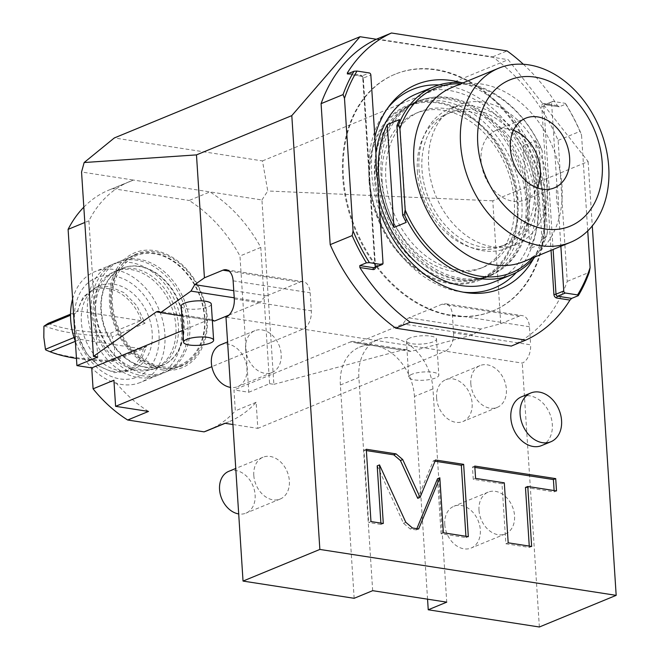 <?xml version="1.0" encoding="UTF-8"?>
<svg xmlns="http://www.w3.org/2000/svg" width="660" height="660" viewBox="0 0 660 660"><rect width="100%" height="100%" fill="white"/><g stroke="black" fill="none" stroke-linecap="round" stroke-linejoin="round"><path stroke-width="0.49" stroke-dasharray="3.3 2.47" d="M97.738 357.043L88.927 220.795A129.954 97.127 -112.4 0 1 129.731 181.508A129.954 97.127 -112.4 0 1 133.543 180.064L209.954 191.903L189.131 200.483A129.954 97.127 -112.4 0 1 239.968 256.006L248.779 392.254L233.962 389.953L235.315 410.866A129.954 97.127 -112.4 0 1 207.908 430.403M269.602 383.674L273.867 384.334L261.946 199.963L209.954 191.903A129.954 97.127 -112.4 0 1 260.791 247.426L269.602 383.674L248.779 392.254M261.946 199.963L267.754 190.987L262.474 160.916L114.312 137.957M83.828 207.149A129.954 97.127 -112.4 0 1 108.9 190.088A129.954 97.127 -112.4 0 1 112.72 188.644L133.543 180.064L81.551 172.004M112.72 188.644L189.131 200.483M88.927 220.795L84.818 222.486M214.599 321.007A15.065 9.116 -81.2 0 0 211.489 319.481A15.065 9.116 -81.2 0 0 208.246 319.91L182.795 330.396M229.02 315.067L260.873 301.942L234.226 297.808M229.136 271.144L299.978 282.117L266.764 295.804A15.065 9.116 -81.2 0 0 260.873 301.942M299.978 282.117A15.065 9.116 98.8 0 1 303.221 281.688A15.065 9.116 98.8 0 1 310.167 292.768L311.338 310.843A15.065 9.116 98.8 0 1 303.014 329.117L211.868 366.671M148.508 411.436A129.954 97.127 -112.4 0 1 113.908 380.242M232.914 424.512L257.829 428.373L256.138 402.286A129.954 97.127 -112.4 0 1 228.731 421.822A129.954 97.127 -112.4 0 1 224.92 423.274M225.976 317.179L445.252 351.153L257.829 428.373M256.138 402.286L235.315 410.866M273.867 384.334L402.394 349.998L350.476 341.954L233.962 389.953M453.568 332.879A15.065 9.116 98.8 0 1 445.252 351.153L522.291 363.091A15.065 9.116 98.8 0 0 530.607 344.825L453.568 332.879L452.397 314.803A15.065 9.116 98.8 0 0 445.451 303.732L522.497 315.67A15.065 9.116 98.8 0 1 529.444 326.75L530.607 344.825M350.476 341.954A15.065 9.116 98.8 0 1 353.719 341.525A15.065 9.116 98.8 0 1 356.829 343.043L403.111 323.977A15.065 9.116 98.8 0 1 408.994 317.839L442.208 304.161A15.065 9.116 98.8 0 1 445.451 303.732M260.791 247.426L239.968 256.006M162.261 369.897A62.155 46.456 67.6 0 0 207.298 317.823A62.155 46.456 67.6 0 0 154.547 250.594A62.155 46.456 67.6 0 0 109.511 302.668A62.155 46.456 67.6 0 0 162.261 369.897M110.599 303.229A59.895 44.764 -112.4 0 1 134.896 255.156A59.895 44.764 -112.4 0 1 153.994 253.052A59.895 44.764 -112.4 0 1 204.831 317.831A59.895 44.764 -112.4 0 1 180.526 365.912A59.895 44.764 -112.4 0 1 161.428 368.016A59.895 44.764 -112.4 0 1 110.599 303.229M95.56 309.433A59.895 44.764 -112.4 0 1 119.856 261.352A59.895 44.764 -112.4 0 1 189.783 324.027A59.895 44.764 -112.4 0 1 165.487 372.108A59.895 44.764 -112.4 0 1 95.56 309.433M145.934 367.158A52.544 39.278 -112.4 0 1 102.952 321.106A52.544 39.278 -112.4 0 1 122.653 268.141A52.544 39.278 -112.4 0 1 139.408 266.302A52.544 39.278 67.6 0 1 182.391 312.353A52.544 39.278 67.6 0 1 162.69 365.318A52.544 39.278 67.6 0 1 145.934 367.158M138.971 266.483A52.544 39.278 67.6 0 0 122.215 268.323A52.544 39.278 67.6 0 0 100.897 310.505A52.544 39.278 67.6 0 0 145.497 367.339A52.544 39.278 67.6 0 0 162.253 365.5A52.544 39.278 67.6 0 0 183.571 323.317A52.544 39.278 67.6 0 0 138.971 266.483M95.716 312.642A52.544 39.278 67.6 0 0 140.316 369.476A52.544 39.278 67.6 0 0 157.063 367.628A52.544 39.278 67.6 0 0 178.39 325.454A52.544 39.278 67.6 0 0 133.79 268.612A52.544 39.278 67.6 0 0 117.035 270.46A52.544 39.278 67.6 0 0 95.716 312.642M154.588 368.651A52.544 39.278 67.6 0 1 137.833 370.499A52.544 39.278 -112.4 0 1 94.858 324.439A52.544 39.278 -112.4 0 1 114.559 271.483A52.544 39.278 -112.4 0 1 131.315 269.635A52.544 39.278 67.6 0 1 174.289 315.686A52.544 39.278 67.6 0 1 154.588 368.651L157.063 367.628M181.69 327.368A59.895 44.764 67.6 0 0 111.763 264.693A59.895 44.764 67.6 0 0 87.458 312.766A59.895 44.764 67.6 0 0 157.385 375.441A59.895 44.764 67.6 0 0 181.69 327.368M72.608 299.021A59.895 44.764 -112.4 0 1 94.966 271.606A59.895 44.764 -112.4 0 1 114.064 269.503A59.895 44.764 -112.4 0 1 164.893 334.282A59.895 44.764 -112.4 0 1 140.596 382.363A59.895 44.764 -112.4 0 1 121.498 384.466A59.895 44.764 -112.4 0 1 75.347 341.368M113.429 275.888A53.675 40.12 -112.4 0 1 158.986 333.952A53.675 40.12 -112.4 0 1 120.087 378.923A53.675 40.12 -112.4 0 1 74.531 320.867A53.675 40.12 -112.4 0 1 113.429 275.888M81.345 321.923A45.012 33.643 -112.4 0 1 99.61 285.788A45.012 33.643 -112.4 0 1 152.171 332.896A45.012 33.643 -112.4 0 1 133.906 369.022A45.012 33.643 -112.4 0 1 81.345 321.923M74.027 337.516L78.293 335.758L86.427 353.199L99.19 366.308L114.238 372.669L128.815 371.126L140.382 361.771L146.536 346.327L113.677 359.873L114.642 348.356L112.183 336.79L145.043 323.251L136.909 305.803L124.146 292.702L109.098 286.341L94.52 287.884L82.954 297.239L76.799 312.675L70.521 315.265M44.311 325.825A113 30.962 -3.7 0 0 111.35 336.212L112.183 336.79M113.677 359.873L112.91 360.418A113 30.962 176.3 0 1 46.588 350.32M111.35 336.212L110.756 333.036A109.238 29.923 -3.7 0 1 48.221 323.35M70.529 314.16L78.325 310.942L76.799 312.675M145.043 323.251L140.861 320.636L110.756 333.036M140.861 320.636L78.325 310.942M77.55 311.586A43.131 32.233 -112.4 0 1 107.836 288.593A43.131 32.233 -112.4 0 1 141.735 321.527M78.293 335.758L80.157 339.322L75.331 341.319M76.453 358.429A109.238 29.923 176.3 0 0 112.588 361.416L112.91 360.418M112.588 361.416L142.692 349.016L146.536 346.327M80.157 339.322L142.692 349.016M143.476 348.373A43.131 32.233 -112.4 0 1 113.19 371.374A43.131 32.233 -112.4 0 1 79.291 338.432M262.474 160.916L508.2 59.681L588.126 161.535L492.789 200.813L500.742 323.722L480.991 329.002L473.005 334.81L410.85 351.417L406.725 349.742L402.394 349.998M492.789 200.813L267.754 190.987M410.85 351.417L356.829 343.043M473.005 334.81L403.111 323.977M409.604 338.101A15.065 4.125 176.3 0 0 406.42 340.915A15.065 4.125 176.3 0 0 416.683 344.149A15.065 4.125 176.3 0 0 433.306 341.781A15.065 4.125 176.3 0 0 436.491 338.968A15.065 4.125 176.3 0 0 426.22 335.734A15.065 4.125 176.3 0 0 409.604 338.101M500.742 323.722L519.255 316.099A15.065 9.116 98.8 0 1 522.497 315.67M539.36 627L522.291 363.091M588.126 161.535L592.284 225.918M376.398 39.253L508.2 59.681M544.219 208.411A128.073 95.725 67.6 0 0 394.688 74.39A128.073 95.725 67.6 0 0 342.721 177.194A128.073 95.725 67.6 0 0 492.261 311.215A128.073 95.725 67.6 0 0 544.219 208.411M521.532 396.808A26.367 19.709 -112.4 0 1 529.939 395.885A26.367 19.709 -112.4 0 1 551.504 418.993A26.367 19.709 -112.4 0 1 541.621 445.574M372.669 590.675L358.875 377.38A47.083 35.194 -112.4 0 1 377.982 339.587A47.083 35.194 -112.4 0 1 432.952 388.864L446.746 602.151M427.556 599.181L414.447 396.487L432.952 388.864M354.156 598.298L340.362 385.011A47.083 35.194 -112.4 0 1 359.469 347.209A47.083 35.194 -112.4 0 1 414.447 396.487M245.627 348.851A22.597 16.896 -112.4 0 1 254.793 330.709A22.597 16.896 -112.4 0 1 281.185 354.362A22.597 16.896 -112.4 0 1 272.011 372.504A22.597 16.896 -112.4 0 1 245.627 348.851M470.827 383.749A22.597 16.896 -112.4 0 1 479.993 365.607A22.597 16.896 -112.4 0 1 506.385 389.26A22.597 16.896 -112.4 0 1 497.211 407.401A22.597 16.896 -112.4 0 1 470.827 383.749M253.803 475.382A22.597 16.896 -112.4 0 1 262.977 457.24A22.597 16.896 -112.4 0 1 289.361 480.892A22.597 16.896 -112.4 0 1 280.195 499.034A22.597 16.896 -112.4 0 1 253.803 475.382M479.003 510.279A22.597 16.896 -112.4 0 1 488.177 492.137A22.597 16.896 -112.4 0 1 514.561 515.79A22.597 16.896 -112.4 0 1 505.395 533.932A22.597 16.896 -112.4 0 1 479.003 510.279M212.363 320.661L181.863 315.934M181.219 306.017A15.065 4.125 176.3 0 0 191.482 309.251A15.065 4.125 176.3 0 0 208.106 306.884A15.065 4.125 176.3 0 0 211.291 304.07M220.547 344.825A22.597 16.896 -112.4 0 1 246.939 368.47A22.597 16.896 67.6 0 1 237.765 386.611A22.597 16.896 67.6 0 1 230.513 387.403M436.582 397.856A22.597 16.896 -112.4 0 1 445.747 379.714A22.597 16.896 -112.4 0 1 472.139 403.367A22.597 16.896 67.6 0 1 462.965 421.509A22.597 16.896 67.6 0 1 436.582 397.856M228.731 471.347A22.597 16.896 -112.4 0 1 255.123 495A22.597 16.896 67.6 0 1 245.949 513.142A22.597 16.896 67.6 0 1 238.697 513.934M444.766 524.386A22.597 16.896 -112.4 0 1 453.931 506.245A22.597 16.896 -112.4 0 1 480.323 529.897A22.597 16.896 67.6 0 1 471.149 548.039A22.597 16.896 67.6 0 1 444.766 524.386M544.913 208.131A128.073 95.725 67.6 0 0 395.381 74.101A128.073 95.725 67.6 0 0 343.414 176.905A128.073 95.725 -112.4 0 0 492.954 310.934A128.073 95.725 -112.4 0 0 544.913 208.131M377.033 38.956L492.599 56.867A167.624 125.285 67.6 0 1 558.129 140.39L567.254 281.383A167.624 125.285 -112.4 0 1 511.294 346.079M523.363 64.267A167.624 125.285 -112.4 0 1 557.378 105.592L559.284 106.788L565.884 104.074A167.624 125.285 -112.4 0 1 580.115 131.332L581.542 135.085L587.738 230.893M374.847 136.843A110.443 82.541 67.6 0 0 371.753 173.093A110.443 82.541 67.6 0 0 379.649 211.06M533.659 258.489A110.443 82.541 67.6 0 0 545.506 200.021A110.443 82.541 67.6 0 0 461.216 82.648M556.9 184.866A115.582 86.386 -112.4 0 1 558.467 209.113C556.38 201.671 555.852 193.594 556.9 184.866L551.603 102.993L543.848 106.186L553.113 249.48M558.467 209.113L560.868 246.287M565.884 104.074L565.191 103.315L552.964 101.417A1.881 1.411 67.6 0 0 552.362 101.483A1.881 1.411 67.6 0 0 551.603 102.993M557.378 105.592L544.195 103.546A1.51 0.916 -81.2 0 0 544.888 104.651L559.284 106.788L545.218 104.61A1.881 1.411 67.6 0 0 544.615 104.676A1.881 1.411 67.6 0 0 543.848 106.186A1.51 0.412 176.3 0 1 541.736 106.384L551.051 250.33M558.129 140.39L580.115 131.332M492.599 56.867L507.053 50.911M565.191 103.315A165.743 123.874 -112.4 0 1 581.542 135.085M567.254 281.383L589.231 272.324M376.142 156.857C375.103 165.586 375.623 173.662 377.71 181.104M439.106 84.909A107.357 80.24 67.6 0 1 537.867 201.787A107.357 80.24 -112.4 0 1 516.376 272.456M463.031 292.132A107.357 80.24 -112.4 0 1 460.35 291.778A107.357 80.24 -112.4 0 1 368.973 175.618A107.357 80.24 67.6 0 1 385.737 110.665L388.996 106.276M387.387 108.52A107.357 80.24 67.6 0 0 385.737 110.665M527.794 200.227A94.545 70.669 -112.4 0 1 489.439 276.119A94.545 70.669 -112.4 0 1 379.046 177.177A94.545 70.669 67.6 0 1 417.409 101.285A94.545 70.669 67.6 0 1 527.794 200.227M369.097 181.277A94.545 70.669 67.6 0 0 479.49 280.219A94.545 70.669 67.6 0 0 517.844 204.328A94.545 70.669 67.6 0 0 407.459 105.385A94.545 70.669 67.6 0 0 369.097 181.277M369.839 181.393A93.604 69.96 -112.4 0 1 407.814 106.252A93.604 69.96 -112.4 0 1 517.102 204.212A93.604 69.96 -112.4 0 1 479.127 279.353A93.604 69.96 -112.4 0 1 369.839 181.393M483.871 277.398A93.604 69.96 67.6 0 1 374.583 179.438A93.604 69.96 -112.4 0 1 412.558 104.305A93.604 69.96 -112.4 0 1 521.845 202.257A93.604 69.96 67.6 0 1 483.871 277.398L479.127 279.353M382.132 180.609A84.001 62.782 67.6 0 0 480.216 268.513A84.001 62.782 67.6 0 0 514.297 201.085A84.001 62.782 -112.4 0 0 416.212 113.182A84.001 62.782 -112.4 0 0 382.132 180.609M419.917 111.656A84.001 62.782 -112.4 0 0 385.836 179.083A84.001 62.782 67.6 0 0 483.912 266.986A84.001 62.782 67.6 0 0 517.993 199.559A84.001 62.782 -112.4 0 0 419.917 111.656L416.212 113.182M377.834 177.845A94.174 70.381 67.6 0 0 487.789 276.391A94.174 70.381 67.6 0 0 525.995 200.805A94.174 70.381 -112.4 0 0 416.048 102.25A94.174 70.381 -112.4 0 0 377.834 177.845M419.281 100.922A94.174 70.381 -112.4 0 0 381.076 176.509A94.174 70.381 67.6 0 0 491.032 275.063A94.174 70.381 67.6 0 0 529.237 199.468A94.174 70.381 -112.4 0 0 419.281 100.922L416.048 102.25M375.895 153.07A101.706 76.016 -112.4 0 0 375.152 175.593A101.706 76.016 67.6 0 0 378.856 198.8M493.894 282.026A101.706 76.016 67.6 0 0 535.161 200.384A101.706 76.016 -112.4 0 0 416.411 93.951M534.93 256.971A101.706 76.016 67.6 0 0 546.513 236.577L544.896 237.245A101.706 76.016 -112.4 0 1 542.223 243.466L529.955 248.515A101.706 76.016 -112.4 0 0 538.634 198.957A101.706 76.016 -112.4 0 0 523.306 145.679L529.955 248.515M523.306 145.679L535.565 140.63L542.223 243.466M535.565 140.63A101.706 76.016 -112.4 0 1 539.113 147.807L544.896 237.245M532.414 258.01A99.817 74.605 67.6 0 0 547.412 232.007L542.157 150.761L540.73 147.139L539.113 147.807M547.412 232.007L546.513 236.577M540.73 147.139A101.706 76.016 67.6 0 0 463.18 82.83M399.564 119.551L406.213 222.387M542.157 150.761A99.817 74.605 67.6 0 0 460.672 83.869M417.367 171.641A71.569 53.493 67.6 0 0 500.932 246.535A71.569 53.493 67.6 0 0 529.963 189.09A71.569 53.493 -112.4 0 0 446.407 114.188A71.569 53.493 -112.4 0 0 417.367 171.641M451.028 112.282A71.569 53.493 -112.4 0 0 421.996 169.736A71.569 53.493 67.6 0 0 505.56 244.629A71.569 53.493 67.6 0 0 534.592 187.184A71.569 53.493 -112.4 0 0 451.028 112.282L446.407 114.188M419.034 169.273A75.339 56.306 67.6 0 0 506.995 248.111A75.339 56.306 67.6 0 0 537.553 187.638A75.339 56.306 -112.4 0 0 449.6 108.801A75.339 56.306 -112.4 0 0 419.034 169.273M547.181 183.678A75.339 56.306 -112.4 0 1 516.615 244.15A75.339 56.306 -112.4 0 1 428.654 165.305A75.339 56.306 -112.4 0 1 459.22 104.833A75.339 56.306 -112.4 0 1 547.181 183.678M452.05 87.417A94.174 70.381 -112.4 0 1 561.998 185.971A94.174 70.381 67.6 0 1 523.792 261.558M513.472 130.284A37.669 28.157 67.6 0 0 496.337 130.284A37.669 28.157 67.6 0 0 481.058 160.52A37.669 28.157 67.6 0 0 525.038 199.939A37.669 28.157 67.6 0 0 537.199 187.869M435.542 459.995L433.224 460.944L417.739 498.333M435.031 461.224L433.224 460.944M468.328 536.654L466.018 537.603L465.927 536.283M443.388 532.785L441.078 533.742L466.018 537.603M437.522 478.747L441.078 533.742M418.646 528.957L416.336 529.906L416.848 528.677M377.19 465.853L403.499 523.256L410.157 528.949L416.336 529.906M383.295 523.471L380.977 524.428L380.894 523.099M370.969 521.565L368.651 522.522L380.977 524.428M366.292 449.262L363.974 450.219L368.651 522.522M366.374 450.59L363.974 450.219M474.862 467.395L472.461 467.024L473.261 479.341L501.988 483.788L505.873 543.782L529.345 547.42L529.262 546.092M525.467 487.427L554.194 491.882L554.111 490.553M504.306 482.839L501.988 483.788M508.183 542.825L505.873 543.782M475.571 478.385L473.261 479.341M474.779 466.076L472.461 467.024M556.512 490.924L554.194 491.882M531.655 546.463L529.345 547.42M411.939 374.253A15.065 4.125 176.3 0 0 408.754 377.066A15.065 4.125 176.3 0 0 419.026 380.3A15.065 4.125 176.3 0 0 435.641 377.933A15.065 4.125 -3.7 0 0 438.826 375.119A15.065 4.125 -3.7 0 0 428.563 371.885A15.065 4.125 -3.7 0 0 411.939 374.253M208.246 319.91L160.479 312.51M162.756 368.024A60.456 45.185 67.6 0 0 206.563 317.369A60.456 45.185 67.6 0 0 155.257 251.98A60.456 45.185 -112.4 0 0 111.449 302.626A60.456 45.185 -112.4 0 0 162.756 368.024M480.991 329.002L408.994 317.839M519.255 316.099L442.208 304.161M529.444 326.75L452.397 314.803M234.292 298.906L311.338 310.843M233.128 280.83L310.167 292.768M266.764 295.804L233.764 290.689M340.362 385.011L358.875 377.38M375.515 267.259A3.391 2.533 67.6 0 0 375.515 266.731L363.355 78.746A3.391 2.533 67.6 0 0 360.484 75.075L349.024 73.301M544.195 103.546A3.391 2.533 67.6 0 0 541.736 106.384M552.964 101.417L545.218 104.61A1.51 0.916 -81.2 0 1 544.888 104.651L552.362 101.483M360.484 75.075A1.51 0.916 -81.2 0 0 361.177 76.189A1.51 0.916 -81.2 0 0 361.498 76.139L347.424 73.961M363.355 78.746A1.51 0.412 -3.7 0 1 362.777 78.457A1.51 0.412 -3.7 0 1 363.099 78.177A1.881 1.411 67.6 0 0 361.498 76.139L369.253 72.947M375.515 266.731A1.51 0.412 -3.7 0 1 374.938 266.45A1.51 0.412 -3.7 0 1 375.251 266.17L363.099 78.177L370.846 74.984M383.006 262.977L375.251 266.17A1.881 1.411 67.6 0 1 374.492 267.679L374.938 266.45L362.777 78.457L361.177 76.189L347.152 74.011M412.467 527.992L410.157 528.949M405.817 522.308L403.499 523.256M129.731 181.508L108.9 190.088M228.731 421.822L225.134 423.308M154.514 253.886C127.388 248.605 106.318 278.058 113.578 311.899C118.355 339.149 140.431 363.792 162.294 366.613C189.42 371.885 210.499 342.441 203.23 308.591C198.462 281.35 176.377 256.707 154.514 253.886M134.896 255.156L119.856 261.352M180.526 365.912L165.487 372.108M122.215 268.323L122.653 268.141M91.369 311.578C94.297 338.712 106.598 358.561 128.271 371.126C140.167 377.041 151.668 377.792 162.764 373.395C168.836 370.804 173.959 366.762 178.134 361.267C185.493 351.186 188.752 338.893 187.918 324.373C184.99 297.248 172.689 277.398 151.016 264.833C139.112 258.918 127.619 258.159 116.523 262.564C110.443 265.155 105.319 269.197 101.153 274.684C93.786 284.765 90.527 297.066 91.369 311.578M114.559 271.483L117.035 270.46M111.763 264.693L94.966 271.606M157.385 375.441L140.596 382.363M99.61 285.788L94.52 287.884M133.906 369.022L128.815 371.126M162.253 365.5L162.69 365.318M406.725 349.742L353.719 341.525M226.174 269.75L303.221 281.688M211.489 319.481L158.474 311.272M377.982 339.587L359.469 347.209M254.793 330.709L227.576 341.929M272.011 372.504L237.765 386.611M479.993 365.607L445.747 379.714M497.211 407.401L462.965 421.509M262.977 457.24L235.76 468.46M280.195 499.034L245.949 513.142M488.177 492.137L453.931 506.245M505.395 533.932L471.149 548.039M394.688 74.39L395.381 74.101M492.261 311.215L492.954 310.934M460.35 291.778L465.754 292.594M479.49 280.219L489.439 276.119M407.459 105.385L417.409 101.285M412.558 104.305L407.814 106.252M483.912 266.986L480.216 268.513M491.032 275.063L487.789 276.391M505.56 244.629L500.932 246.535M516.615 244.15L506.995 248.111M496.337 130.284L525.632 118.214M525.038 199.939L554.326 187.869M459.22 104.833L449.6 108.801M406.42 340.915L408.754 377.066M436.491 338.968L438.826 375.119"/><path stroke-width="0.99" d="M243.037 581.081L319.861 549.433L291.802 115.615L196.474 154.894L204.427 277.81L222.931 270.179A15.065 9.116 98.8 0 1 226.174 269.75A15.065 9.116 98.8 0 1 233.128 280.83L234.292 298.906A15.065 9.116 98.8 0 1 225.976 317.179L243.037 581.081L354.156 598.298L372.669 590.675L446.746 602.151L428.241 609.782L539.36 627L616.176 595.353L592.284 225.918M291.802 115.615L360.038 36.721L114.312 137.957L84.15 162.533L81.551 172.004L93.472 356.375L97.738 357.043L76.915 365.615L68.104 229.375A129.954 97.127 -112.4 0 1 83.828 207.149M196.474 154.894L84.15 162.533M84.818 222.486L68.104 229.375M182.795 330.396L91.732 367.917L76.915 365.615M93.472 356.375L156.329 311.866L158.474 311.272L160.586 312.634L190.979 291.109L194.766 284.65L204.427 277.81M211.868 366.671L115.599 406.329L113.908 380.242L93.085 388.822L91.732 367.917M212.363 320.661L214.599 321.007L229.02 315.067M115.599 406.329L148.508 411.436L127.685 420.007A129.954 97.127 -112.4 0 1 93.085 388.822M225.134 423.308L207.908 430.403A129.954 97.127 -112.4 0 1 204.097 431.855L224.92 423.274L232.914 424.512M204.097 431.855L127.685 420.007M75.347 341.368A59.895 44.764 -112.4 0 1 70.669 319.688A59.895 44.764 -112.4 0 1 72.608 299.021M74.027 337.516L45.433 349.297L43.824 337.375L43.939 326.213L70.521 315.265M45.433 349.297L45.878 350.031A113 30.962 176.3 0 0 46.588 350.32L50.053 351.73A109.238 29.923 176.3 0 0 76.453 358.429M43.939 326.213L48.221 323.35L70.529 314.16M45.878 350.031L50.053 351.73L75.331 341.319M319.861 549.433L616.176 595.353M360.038 36.721L376.398 39.253M533.214 446.498A26.367 19.709 -112.4 0 1 511.648 423.39A26.367 19.709 -112.4 0 1 521.532 396.808L530.788 392.997A26.367 19.709 -112.4 0 1 539.195 392.073A26.367 19.709 67.6 0 1 560.761 415.181A26.367 19.709 67.6 0 1 550.877 441.755L541.621 445.574A26.367 19.709 -112.4 0 1 533.214 446.498M402.724 459.566L396.082 453.882L366.292 449.262L370.969 521.565L383.295 523.471L379.508 464.904L405.817 522.308L412.467 527.992L418.646 528.957L439.832 477.79L443.388 532.785L468.328 536.654L463.65 464.351L435.542 459.995L420.057 497.376L402.724 459.566L400.414 460.523L393.764 454.831L366.374 450.59M504.306 482.839L508.183 542.825L531.655 546.463L527.777 486.478L556.512 490.924L555.712 478.615L474.779 466.076L475.571 478.385L504.306 482.839M428.241 609.782L427.556 599.181M234.226 297.808L190.979 291.109M181.863 315.934L160.586 312.634M213.625 340.222L211.291 304.07A15.065 4.125 176.3 0 0 201.019 300.836A15.065 4.125 176.3 0 0 184.404 303.212A15.065 4.125 176.3 0 0 181.219 306.017L183.554 342.169A15.065 4.125 176.3 0 0 193.825 345.403A15.065 4.125 176.3 0 0 210.441 343.035A15.065 4.125 -3.7 0 0 213.625 340.222A15.065 4.125 -3.7 0 0 203.362 336.988A15.065 4.125 -3.7 0 0 186.739 339.364A15.065 4.125 176.3 0 0 183.554 342.169M230.513 387.403A22.597 16.896 67.6 0 1 211.382 362.967A22.597 16.896 -112.4 0 1 220.547 344.825L227.576 341.929M238.697 513.934A22.597 16.896 67.6 0 1 219.557 489.489A22.597 16.896 -112.4 0 1 228.731 471.347L235.76 468.46M551.051 250.33L553.897 294.376A3.391 2.533 67.6 0 0 556.776 298.039A1.51 0.916 98.8 0 1 557.609 296.216L571.676 298.394L569.959 300.085A167.624 125.285 -112.4 0 1 525.756 340.114L511.294 346.079L395.736 328.168A167.624 125.285 -112.4 0 1 330.198 244.645L321.082 103.653L343.06 94.603A167.624 125.285 -112.4 0 1 354.024 71.247L357.027 71.057L369.253 72.947A1.881 1.411 67.6 0 1 370.846 74.984L376.142 156.857A115.582 86.386 -112.4 0 0 377.71 181.104L383.006 262.977A1.881 1.411 67.6 0 1 382.239 264.487L374.492 267.679A1.881 1.411 67.6 0 1 373.89 267.745L359.815 265.567L366.407 262.845A167.624 125.285 -112.4 0 1 352.176 235.587L353.059 230.885L344.495 98.348L343.06 94.603M354.024 71.247L347.424 73.961L347.3 73.037A167.624 125.285 -112.4 0 1 391.495 33L377.033 38.956A167.624 125.285 67.6 0 0 321.082 103.653M330.198 244.645L352.176 235.587M382.239 264.487A1.881 1.411 67.6 0 1 381.637 264.553L369.418 262.655A165.743 123.874 -112.4 0 1 353.059 230.885M369.418 262.655L366.407 262.845M395.736 328.168L410.198 322.212A167.624 125.285 -112.4 0 1 359.873 267.531L359.815 265.567M525.756 340.114L410.198 322.212M391.495 33L507.053 50.911A167.624 125.285 -112.4 0 1 523.363 64.267M379.649 211.06A110.443 82.541 67.6 0 0 465.754 292.594A110.443 82.541 67.6 0 0 533.659 258.489M461.216 82.648A110.443 82.541 67.6 0 0 388.996 106.276A110.443 82.541 67.6 0 0 374.847 136.843M560.868 246.287L563.755 290.986A1.881 1.411 67.6 0 0 565.356 293.024L577.582 294.913A165.743 123.874 -112.4 0 0 590.114 267.613L589.231 272.324A167.624 125.285 -112.4 0 1 578.275 295.68L577.582 294.913M587.738 230.893L590.114 267.613M571.676 298.394L578.275 295.68M344.495 98.348A165.743 123.874 -112.4 0 1 357.027 71.057M516.376 272.456A107.357 80.24 -112.4 0 1 463.031 292.132M439.106 84.909A107.357 80.24 67.6 0 0 387.387 108.52M378.856 198.8A101.706 76.016 67.6 0 0 493.894 282.026L511.252 274.873A101.706 76.016 67.6 0 0 534.93 256.971M375.895 153.07A101.706 76.016 -112.4 0 1 416.411 93.951L433.768 86.806A101.706 76.016 67.6 0 0 398.5 125.103L396.883 125.771A101.706 76.016 -112.4 0 1 399.564 119.551L387.296 124.6L393.946 227.436A101.706 76.016 -112.4 0 1 378.617 174.166A101.706 76.016 -112.4 0 1 387.296 124.6M393.946 227.436L406.213 222.387A101.706 76.016 -112.4 0 1 402.666 215.201L404.283 214.533A101.706 76.016 67.6 0 0 511.252 274.873M463.18 82.83A101.706 76.016 67.6 0 0 433.768 86.806M396.883 125.771L402.666 215.201M460.672 83.869A99.817 74.605 67.6 0 0 399.927 128.725L398.5 125.103M399.927 128.725L405.174 209.962A99.817 74.605 67.6 0 0 532.414 258.01M404.283 214.533L405.174 209.962M570.512 242.311L523.792 261.558A94.174 70.381 67.6 0 1 413.837 163.012A94.174 70.381 -112.4 0 1 452.05 87.417L498.762 68.17A94.174 70.381 -112.4 0 1 608.718 166.724A94.174 70.381 67.6 0 1 570.512 242.311A94.174 70.381 67.6 0 1 460.556 143.764A94.174 70.381 -112.4 0 1 498.762 68.17M477.757 143.401A79.101 59.119 67.6 0 0 544.888 228.962A79.101 59.119 67.6 0 0 602.209 162.682A79.101 59.119 -112.4 0 0 535.07 77.121A79.101 59.119 -112.4 0 0 477.757 143.401M510.345 148.45A37.669 28.157 -112.4 0 1 525.632 118.214A37.669 28.157 -112.4 0 1 569.613 157.633A37.669 28.157 67.6 0 1 554.326 187.869A37.669 28.157 67.6 0 1 510.345 148.45M537.199 187.869A37.669 28.157 67.6 0 0 540.317 169.702A37.669 28.157 67.6 0 0 513.472 130.284M550.877 441.755A26.367 19.709 67.6 0 1 542.47 442.687A26.367 19.709 -112.4 0 1 520.905 419.57A26.367 19.709 -112.4 0 1 530.788 392.997M420.057 497.376L417.739 498.333L400.414 460.523M463.65 464.351L461.34 465.3L435.031 461.224M465.927 536.283L461.34 465.3M439.832 477.79L437.522 478.747L416.848 528.677M379.508 464.904L377.19 465.853L380.894 523.099M554.111 490.553L553.402 479.564L474.862 467.395M529.262 546.092L525.467 487.427L527.777 486.478M555.712 478.615L553.402 479.564M160.479 312.51L156.329 311.866M222.931 270.179L229.136 271.144M233.764 290.689L194.766 284.65M381.637 264.553L373.89 267.745A1.51 0.916 98.8 0 0 373.057 269.569A3.391 2.533 67.6 0 0 375.515 267.259M359.873 267.531L373.057 269.569M556.776 298.039L569.959 300.085M349.024 73.301L347.3 73.037M553.113 249.48L556.009 294.178L563.755 290.986M553.897 294.376A1.51 0.412 176.3 0 0 556.009 294.178A1.881 1.411 67.6 0 0 557.609 296.216L565.356 293.024M396.082 453.882L393.764 454.831"/></g></svg>
